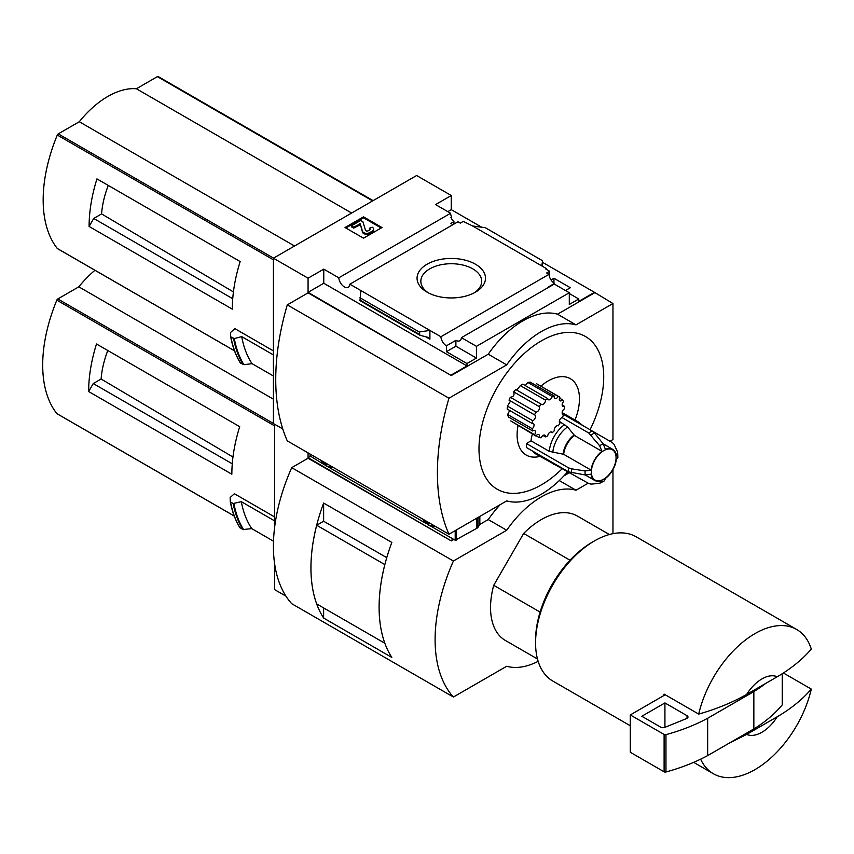 <?xml version="1.0" encoding="UTF-8"?>
<svg xmlns="http://www.w3.org/2000/svg" width="854" height="854" viewBox="0 0 854 854"><rect width="100%" height="100%" fill="white"/><g stroke="black" fill="none" stroke-linecap="round" stroke-linejoin="round"><path stroke-width="1.28" d="M452.887 224.698A7.835 4.526 60 0 1 450.923 223.353L453.933 221.613A7.835 4.526 60 0 1 450.923 217.45L451.617 217.055L451.617 218.763M453.933 221.613L453.933 224.1M451.617 217.055A7.835 4.526 60 0 1 450.602 213.265L435.572 204.586L451.275 195.513L416.624 175.518L273.419 258.196L308.07 278.19L323.773 269.127L338.803 277.806A7.835 4.526 -120 0 0 342.422 285.375A7.835 4.526 -120 0 0 348.251 287.254A7.835 4.526 -120 0 0 349.852 284.19L457.947 221.773L460.285 223.118L463.284 221.389L472.636 225.99L485.296 227.698L542.632 260.801L542.397 266.267M551.022 279.952L553.947 278.265L553.947 283.026M553.947 278.265L570.344 287.734L565.487 290.531M549.666 277.294L549.666 271.262L545.631 268.925L546.314 268.53L546.314 269.33M549.666 271.262L546.667 272.992L548.994 274.337A7.835 4.526 60 0 0 554.524 283.4L554.524 284.201M546.314 268.53L472.636 225.99M569.298 293.53L578.766 298.996L578.766 301.398L594.48 292.335L612.958 303.533L576.002 324.872A81.664 47.151 120 0 0 506.71 364.871L448.958 398.21A220.567 127.342 120 0 0 448.958 534.23L506.71 500.892A81.664 47.151 120 0 0 567.878 471.461M475.475 264.228A34.224 19.759 180 0 1 475.475 292.164A34.224 19.759 180 0 1 427.075 292.164A34.224 19.759 180 0 1 427.075 264.228A34.224 19.759 180 0 1 475.475 264.228M349.852 284.19L440.899 336.754L548.994 274.337M451.275 195.513L451.275 209.657L481.677 227.207M542.632 262.392L594.48 292.335M451.275 209.657L447.806 211.653M549.207 286.976A7.835 4.526 60 0 1 548.748 286.731L554.524 283.4M440.899 336.754A7.835 4.526 -120 0 0 446.418 345.806L455.897 340.34A7.835 4.526 -120 0 0 459.815 340.725A7.835 4.526 -120 0 0 461.416 337.661L554.267 284.051L569.298 292.73L569.298 304.462L578.766 298.996M338.803 277.806L450.602 213.265M561.996 417.542L588.748 432.989L599.679 445.788L601.974 451.35A17.966 10.376 -60 0 0 591.117 470.148L563.661 454.296L549.282 451.36L531.049 440.835A24.499 14.144 -60 0 1 532.416 434.024M540.86 386.2A44.098 25.46 -60 0 1 573.397 381.033A44.098 25.46 -60 0 1 574.998 420.019M539.984 456.378A44.098 25.46 -60 0 1 518.015 425.708M531.049 440.835L526.406 443.514A31.032 17.913 -60 0 0 526.406 447.517L568.604 471.878L585.15 474.941L591.117 474.151A17.966 10.376 -60 0 0 594.726 480.439A17.966 10.376 -60 0 0 601.974 480.418L599.679 483.332L591.053 484.122L588.748 483.503L536.034 454.104A24.499 14.144 -60 0 1 533.206 451.435M535.896 436.031A22.866 13.205 120 0 1 534.572 434.697L510.713 420.915L535.896 436.031A3.267 1.889 120 0 1 538.853 434.633A3.267 1.889 120 0 1 539.237 437.579A22.866 13.205 120 0 0 541.19 437.76A3.267 1.889 120 0 1 544.809 435.156A3.267 1.889 120 0 1 545.471 436.885A22.866 13.205 120 0 0 547.724 435.871A3.267 1.889 120 0 1 549.261 432.786A3.267 1.889 120 0 1 551.641 432.039A3.267 1.889 120 0 1 552.196 432.743A22.866 13.205 120 0 0 554.342 430.694A3.267 1.889 120 0 1 555.356 427.043A3.267 1.889 120 0 1 558.185 425.815A3.267 1.889 120 0 1 558.238 425.847A22.866 13.205 120 0 0 559.914 423.136A3.267 1.889 120 0 1 559.786 419.89A3.267 1.889 120 0 1 562.562 417.403A22.866 13.205 120 0 0 563.48 414.5A3.267 1.889 120 0 1 562.818 414.35A3.267 1.889 120 0 1 562.316 411.756A3.267 1.889 120 0 1 564.409 408.874A22.866 13.205 120 0 0 564.409 406.269A3.267 1.889 120 0 1 562.818 406.408A3.267 1.889 120 0 1 563.48 401.722A22.866 13.205 120 0 0 562.562 399.875L559.53 398.124M509.507 410.881L507.639 414.5L508.365 416.933L532.736 431.003A3.267 1.889 120 0 1 534.817 430.533A3.267 1.889 120 0 1 534.572 434.697M510.265 401.497L507.447 406.109L507.169 409.034L532.277 423.531A3.267 1.889 120 0 1 533.387 423.595A3.267 1.889 120 0 1 533.974 425.879A3.267 1.889 120 0 1 532.277 428.729A22.866 13.205 120 0 0 532.736 431.003M513.681 391.869L539.237 406.621A22.866 13.205 120 0 1 541.19 404.198L515.72 389.488L513.681 391.869C514.652 395.082 513.521 396.875 510.297 397.249L509.027 400.152L534.572 414.905A3.267 1.889 120 0 1 534.817 415.012A3.267 1.889 120 0 1 535.223 417.916A3.267 1.889 120 0 1 532.736 420.712A22.866 13.205 120 0 0 532.277 423.531M516.766 390.097L520.321 385.592L545.471 400.12A3.267 1.889 120 0 1 544.147 403.536A3.267 1.889 120 0 1 541.543 404.508A3.267 1.889 120 0 1 541.19 404.198M545.471 400.12A22.866 13.205 120 0 1 547.724 398.551L522.776 384.151L520.321 385.592M525.317 385.613L527.751 382.4L552.196 396.512A3.267 1.889 120 0 1 548.375 399.725A3.267 1.889 120 0 1 547.724 398.551M552.196 396.512A22.866 13.205 120 0 1 554.342 396.075L530.163 382.112L527.751 382.4M536.451 383.659L559.712 397.078A22.866 13.205 120 0 0 558.238 396.427L536.451 383.659M590.061 429.743A88.197 50.92 120 0 0 597.565 349.233A88.197 50.92 120 0 0 541.351 340.874A88.197 50.92 120 0 0 479.009 450.624A88.197 50.92 120 0 0 544.372 483.065A88.197 50.92 120 0 0 562.54 468.376M103.035 182.404L96.95 178.892A130.662 75.44 -60 0 0 89.104 226.459L93.726 218.453L101.573 213.916A74.106 42.785 -60 0 1 108.255 185.425M233.43 291.94L101.573 213.916M232.726 298.708L93.726 218.453M158.203 76.561L373.113 200.637L158.374 76.7A1.633 0.939 120 0 0 158.203 76.561A1.633 0.939 120 0 0 157.392 76.636L136.384 88.763A81.013 46.767 120 0 0 79.283 121.738L58.275 133.864A1.633 0.939 120 0 0 57.303 135.049A130.662 75.44 120 0 0 57.303 248.482A1.633 0.939 120 0 0 57.464 248.631A1.633 0.939 120 0 0 57.666 248.695M273.419 350.909L234.882 328.651L230.569 332.473L230.655 336.54M89.104 226.459L232.309 309.137A130.662 75.44 -60 0 1 240.155 261.57L96.95 178.892M273.419 258.196L273.419 423.552L282.759 428.943L274.572 424.224L274.572 527.729M233.708 338.536L230.815 336.86L234.316 338.547L241.725 336.625L273.419 354.922M273.419 375.995L252.037 363.655L243.892 364.69A140.761 81.269 -60 0 1 234.316 338.547M230.922 336.978A141.113 81.472 -60 0 0 240.454 363.025L243.892 364.69M252.037 363.655A134.58 77.703 -60 0 1 241.725 336.625M610.002 441.262L612.958 439.554L612.958 303.533M308.07 278.19L308.07 292.335L451.275 375.546L308.07 292.869L287.286 304.867L448.958 398.21M461.416 337.661L476.447 346.34L569.298 292.73M451.275 375.013L466.978 365.939L466.978 363.537L476.447 358.072L476.447 346.34M594.48 292.869L557.523 314.197A81.664 47.151 -60 0 0 488.232 354.207L451.275 375.546M466.978 363.537L446.418 351.677L446.418 345.806M419.912 335.238L419.293 332.003L429.904 330.402L429.904 339.209L428.003 337.383L419.912 335.238L359.972 300.629L360.847 290.531M323.773 269.127L323.773 283.261L308.07 292.335M466.978 365.939L323.773 283.261M542.632 260.801L541.703 265.861M419.293 332.003L359.918 297.726M363.505 216.852L381.984 227.527L363.505 238.191L345.027 227.527L363.505 216.852L363.505 217.791L345.838 227.986M557.523 314.197L576.002 324.872M488.232 354.207L506.71 364.871M287.286 304.867A220.567 127.342 120 0 0 287.286 440.888L448.958 534.23M428.494 292.943A30.424 17.571 180 0 1 420.841 281.297A30.424 17.571 180 0 1 439.629 265.06A30.424 17.571 180 0 1 472.785 268.871A30.424 17.571 180 0 1 481.699 281.297A30.424 17.571 180 0 1 474.055 292.943M381.172 227.986L363.505 217.791M353.684 227.185L351.378 225.851L351.378 226.79L353.684 228.125L353.684 227.185L360.217 223.844L362.502 231.317A4.249 2.455 0 0 0 365.405 233.227A4.249 2.455 0 0 0 369.686 232.619L372.163 231.188A4.9 2.829 0 0 0 373.604 229.192A4.9 2.829 0 0 0 372.163 227.185L369.387 228.253L369.387 229.192A2.284 1.324 0 0 1 369.91 229.651M360.217 223.844L362.502 232.245A4.249 2.455 0 0 0 365.405 234.156A4.249 2.455 0 0 0 369.686 233.558L372.163 232.117A4.9 2.829 0 0 0 373.604 230.121L373.604 229.192M360.217 224.773L353.684 228.125M351.378 225.851L360.612 220.524L362.929 221.859L365.501 230.27A1.633 0.939 0 0 0 366.612 231.007A1.633 0.939 0 0 0 368.255 230.772L369.387 230.121A2.284 1.324 0 0 0 370.06 229.192A2.284 1.324 0 0 0 369.387 228.253M455.897 340.34L455.897 346.201L446.418 351.677M476.447 358.072L455.897 346.201M351.634 213.041L136.384 88.763M294.534 246.005L79.283 121.738M562.359 413.848L563.48 414.5M550.766 431.91L552.196 432.743M542.973 435.444L545.471 436.885M562.145 404.956L564.409 406.269M536.098 435.764L539.237 437.579M507.639 414.5L532.277 428.729M507.447 406.109L532.736 420.712M510.297 397.249L535.896 412.034A22.866 13.205 120 0 0 534.572 414.905M535.896 412.034A3.267 1.889 120 0 0 538.767 410.176A3.267 1.889 120 0 0 539.237 406.621M554.342 396.075A3.267 1.889 120 0 0 554.919 398.412A3.267 1.889 120 0 0 558.238 396.427M562.562 399.875A3.267 1.889 120 0 1 560.021 400.772A3.267 1.889 120 0 1 559.914 397.195A22.866 13.205 120 0 0 559.712 397.078M571.529 472.849A30.157 17.411 -60 0 1 571.529 468.846L585.15 470.938L591.117 470.148M601.974 451.35L574.518 435.497L567.558 426.968L559.37 421.385M591.053 435.038A30.157 17.411 -60 0 1 594.523 433.042L603.137 443.792L605.433 449.353A17.966 10.376 -60 0 1 612.681 449.321A17.966 10.376 -60 0 1 616.289 455.62L617.666 452.172L614.037 444.315L612.35 442.618L592.26 431.014M617.666 452.172L617.869 457.338L616.289 459.612A17.966 10.376 -60 0 1 605.433 478.411L604.248 480.919L599.679 483.332M571.529 468.846L568.604 467.875L526.406 443.514M594.523 433.042L592.206 430.992L562.295 413.72M570.024 560.224L523.662 533.451A71.864 41.494 -60 0 1 577.283 516.008L609.35 534.519M102.576 347.503L96.491 343.991A130.662 75.44 -60 0 0 88.645 391.548L93.257 383.553L101.114 379.016A74.106 42.785 -60 0 1 107.796 350.514M232.961 457.029L101.114 379.016M232.267 463.807L93.257 383.553M94.965 270.28A81.013 46.767 120 0 0 78.824 286.827L57.816 298.953A1.633 0.939 120 0 0 56.834 300.149A130.662 75.44 120 0 0 56.834 413.582A1.633 0.939 120 0 0 57.004 413.72A1.633 0.939 120 0 0 57.207 413.795M274.572 516.926L234.412 493.74L230.164 497.508L230.26 501.576M88.645 391.548L231.85 474.226A130.662 75.44 -60 0 1 239.696 426.669L96.491 343.991M274.572 563.416L274.572 589.58L285.962 596.156M273.515 541.19L251.77 528.637L242.856 529.555A141.113 81.472 -60 0 1 233.185 503.518L230.505 501.971A141.113 81.472 -60 0 0 240.177 528.007L239.942 527.655A140.867 81.333 -60 0 1 230.281 501.704M233.185 503.518L241.319 501.661L274.572 520.865M242.856 529.555L239.942 527.655M746.663 734.419L777.215 716.773A32.666 18.863 -60 0 1 746.663 734.419L729.199 743.172M777.215 716.773C791.135 708.617 802.504 699.383 811.3 689.093A83.297 48.091 -60 0 1 755.011 769.603A83.297 48.091 -60 0 1 713.357 773.735A83.297 48.091 -60 0 1 700.654 759.174M612.958 533.665L612.958 469.593M308.07 452.887L308.07 457.691L451.275 540.902L308.07 458.224L291.716 467.661L453.399 561.014A146.995 84.866 120 0 0 453.399 697.035L506.71 666.259A81.664 47.151 120 0 0 538.159 661.327M451.275 540.368L453.357 539.173M500.241 504.629A81.664 47.151 -60 0 0 488.232 519.563L479.756 524.463M453.816 539.44L451.275 540.902M568.764 473.063L563.982 475.827M559.285 480.578L576.002 490.228A81.664 47.151 120 0 0 506.71 530.238L453.399 561.014M588.192 483.193L576.002 490.228M488.232 519.563L506.71 530.238M291.716 467.661A146.995 84.866 120 0 0 291.716 603.682L453.399 697.035M323.634 521.25L323.634 503.059L391.815 542.429A146.995 84.866 120 0 0 391.815 657.42L323.634 618.061L323.634 607.941M323.634 503.059A146.995 84.866 120 0 0 323.634 618.061M537.486 658.989L505.419 640.479A71.864 41.494 -60 0 1 493.719 585.31L523.662 533.451M386.766 557.662L323.655 521.239L316.695 525.253A146.995 84.866 120 0 0 316.695 603.927L384.855 643.265A146.995 84.866 120 0 1 384.834 564.59L316.695 525.253M310.162 456.484L308.07 457.691M746.663 694.409A32.666 18.863 -60 0 1 777.215 676.774L746.663 694.409C732.583 702.426 716.602 708.98 698.711 714.093A83.297 48.091 -60 0 1 796.654 629.462A83.297 48.091 -60 0 1 811.3 649.093C802.504 659.384 791.135 668.607 777.215 676.774M630.284 725.761L552.826 681.054A83.297 48.091 -60 0 1 535.575 642.923A83.297 48.091 -60 0 1 594.48 540.902A83.297 48.091 -60 0 1 636.123 536.782L796.654 629.462M698.711 714.093L664.07 694.088A83.297 48.091 120 0 0 663.729 695.615L630.284 714.926L630.284 752.267L664.113 771.802A1.633 0.939 0 0 0 665.971 771.984A163.327 94.292 0 0 0 707.656 755.598L753.847 728.932A163.327 94.292 0 0 0 782.232 704.86A1.633 0.939 0 0 0 782.392 704.465A1.633 0.939 0 0 0 782.232 704.059M811.3 689.093L783.331 672.952M535.575 642.923L535.575 640.254A80.03 46.201 -60 0 1 592.164 542.237L594.48 540.902M540.091 612.083L493.719 585.31M665.223 694.75L663.729 695.615M630.284 714.926L664.113 734.461A1.633 0.939 0 0 0 665.971 734.654A163.327 94.292 0 0 0 707.656 718.267L707.656 755.598M707.656 718.267L753.847 691.591L753.847 728.932M664.924 702.927L641.824 716.26L660.676 727.149A3.267 1.889 0 0 0 664.86 727.352L686.595 718.566A3.267 1.889 0 0 0 687.993 717.029A3.267 1.889 0 0 0 687.032 715.695L664.924 702.927L664.924 727.33M753.847 691.591A163.327 94.292 0 0 0 765.643 683.446M251.77 528.637A134.58 77.703 -60 0 1 241.319 501.661M273.419 399.181L78.824 286.827M570.162 472.774L568.529 473.116L567.686 471.696M568.529 473.116L568.529 471.835M430.726 526.107L455.203 540.24L476.874 528.263A4.9 2.829 0 0 0 478.016 527.228L479.841 524.324L479.841 516.414M310.258 456.025L324.36 464.704M328.63 467.159L426.456 523.641M424.353 520.022A8.166 4.718 -120 0 0 427.48 522.904A8.166 4.718 -120 0 0 430.619 523.641M322.257 461.085A8.166 4.718 -120 0 0 325.395 463.957A8.166 4.718 -120 0 0 328.523 464.704M273.419 259.829L57.303 135.049M234.487 350.78L57.303 248.482M243.134 364.573A141.113 81.472 -60 0 1 233.601 338.526M240.23 362.662A140.867 81.333 -60 0 1 230.676 336.668M429.904 339.209L425.762 336.807M419.293 334.32L359.918 300.042M372.163 231.188L372.163 232.117M369.686 232.619L369.686 233.558M362.502 231.317L362.502 232.245M359.662 223.737L359.662 224.677M372.632 200.914L157.392 76.636M273.526 258.132L58.275 133.864M603.714 479.147A17.464 10.077 -60 0 1 593.028 463.935A17.464 10.077 -60 0 1 614.41 451.585A17.464 10.077 -60 0 1 603.714 479.147M585.15 474.941A23.122 13.344 -60 0 1 585.15 470.938M563.661 454.296A17.966 10.376 -60 0 1 574.518 435.497M563.074 454.104A18.137 10.472 -60 0 1 574.048 435.092M552.794 452.535A23.453 13.536 -60 0 1 567.558 426.968M549.282 451.36A24.499 14.144 -60 0 1 564.782 424.513M599.679 445.788A23.122 13.344 -60 0 1 603.137 443.792M575.041 421.075A24.499 14.144 -60 0 1 578.766 422.196L562.156 412.61M554.267 464.629A24.499 14.144 -60 0 1 551.438 461.961M568.604 471.878A31.032 17.913 -60 0 1 568.604 467.875M588.748 432.989A31.032 17.913 -60 0 1 592.206 430.992M274.572 425.858L56.834 300.149M234.209 515.987L56.834 413.582M782.232 673.657L782.232 704.86M664.113 734.461L664.113 771.802M665.971 734.654L665.971 771.984M687.032 715.695L687.032 718.363M243.614 529.672A140.761 81.269 -60 0 1 233.911 503.582M273.419 423.435L57.816 298.953M478.016 517.46L478.016 527.228M310.258 454.157L310.258 456.559M455.203 530.633L455.203 540.24M456.121 530.099L456.121 540.24M476.874 518.122L476.874 528.263M422.89 519.179A10.803 6.234 -120 0 0 428.164 524.655A10.803 6.234 -120 0 0 433.426 525.263M320.805 460.242A10.803 6.234 -120 0 0 326.068 465.718A10.803 6.234 -120 0 0 331.341 466.327M240.273 362.854C235.715 355.403 232.512 346.649 230.655 336.604M234.508 350.845L57.464 248.631M612.681 449.321L603.18 443.834M582.503 425.377L578.766 422.196M594.726 480.439L585.214 474.952M713.357 773.735L693.672 762.366M782.392 673.56L782.392 704.465M239.995 527.847C235.394 520.417 232.149 511.685 230.26 501.64M234.231 516.051L57.004 413.72M310.066 454.05L310.066 456.292M434.932 526.128L432.145 526.406L428.559 525.157L422.741 519.093M332.836 467.191L330.05 467.458L326.474 466.22L320.645 460.157"/></g></svg>
